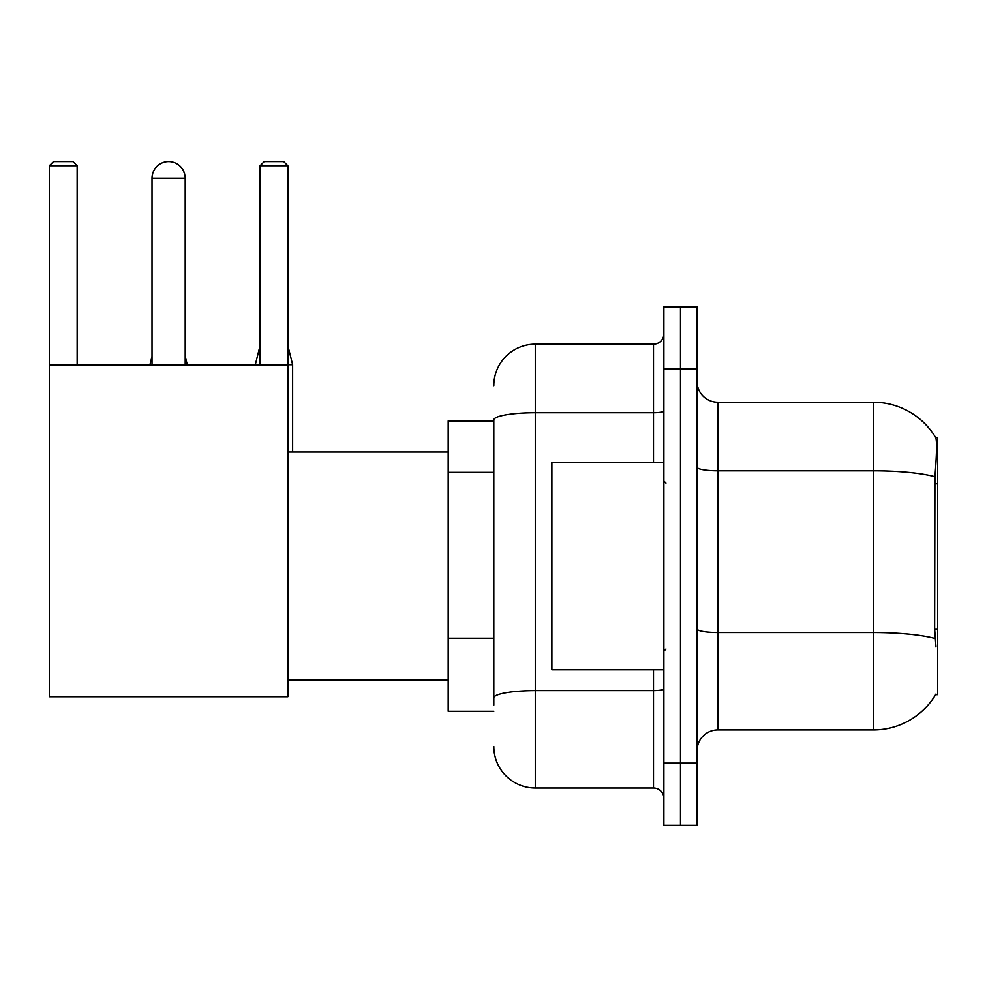 <?xml version="1.0" encoding="UTF-8"?>
<svg xmlns="http://www.w3.org/2000/svg" width="987" height="987" viewBox="0 0 987 987"><rect width="100%" height="100%" fill="white"/><g stroke="black" fill="none" stroke-linecap="round" stroke-linejoin="round"><path stroke-width="1.48" d="M935.614 694.675L935.972 694.058A72.594 72.594 0 0 1 873.359 729.936A72.594 72.594 0 0 0 935.614 694.675L937.65 694.675L937.65 437.5L935.762 437.759A72.594 72.594 0 0 0 873.359 402.24A72.594 72.594 0 0 1 935.614 437.5A72.594 72.594 0 0 0 873.359 402.24L717.808 402.24A20.739 20.739 0 0 1 697.069 381.5A20.739 20.739 0 0 0 717.808 402.24L717.808 729.936A20.739 20.739 0 0 0 697.069 750.675M493.808 420.906L448.184 420.906L448.184 711.269L493.808 711.269M680.475 763.124L680.475 825.342L697.069 825.342L697.069 763.124L680.475 763.124L680.475 825.342L663.881 825.342L663.881 763.124L680.475 763.124L680.475 369.064L680.475 763.124M663.881 763.124L663.881 306.834L680.475 306.834L680.475 369.064L680.475 306.834L697.069 306.834L697.069 763.124M935.972 646.978L934.64 628.953L934.936 476.733C936.737 454.168 937.008 441.189 935.762 437.759A72.594 72.594 0 0 0 873.359 402.24L873.359 470.799L717.808 470.799A20.739 3.603 0 0 1 697.069 467.196M935.158 638.564A72.594 12.609 180 0 0 873.359 632.568L873.359 729.936L717.808 729.936M493.808 705.051L493.808 419.931A41.479 7.205 180 0 1 535.287 412.726L653.505 412.726L653.505 344.167A10.376 10.376 0 0 0 663.881 333.803M493.808 385.646A41.479 41.479 0 0 1 535.287 344.167L535.287 788.008L653.505 788.008L653.505 669.791M535.287 344.167L653.505 344.167M663.881 798.384A10.376 10.376 0 0 0 653.505 788.008M535.287 788.008A41.479 41.479 0 0 1 493.808 746.53M663.881 462.385L551.881 462.385L551.881 669.791L663.881 669.791M152.01 178.252A16.594 16.594 0 0 1 168.604 161.658A16.594 16.594 0 0 1 185.198 178.252L152.01 178.252L152.01 364.906M185.198 364.906L185.198 178.252M49.35 364.906L287.859 364.906L287.859 696.748L49.35 696.748L49.35 165.804L53.495 161.658L72.989 161.658L77.146 165.804L49.35 165.804M77.146 364.906L77.146 165.804M287.859 165.804L260.075 165.804L264.22 161.658L283.713 161.658L287.859 165.804L287.859 364.906M260.075 165.804L260.075 364.906M187.271 364.906L185.198 364.709M149.938 364.906L152.01 364.709M292.633 452.021L292.633 364.709L287.859 364.709M255.3 364.906L260.075 364.709M937.65 483.778L934.64 483.778M937.65 628.953L934.64 628.953M493.808 472.329L448.184 472.329M493.808 638.244L448.184 638.244M934.936 476.733A72.594 12.609 180 0 0 873.359 470.799L873.359 632.568L717.808 632.568A20.739 3.603 -0 0 1 697.069 628.966M697.069 369.064L663.881 369.064M663.881 688.84A10.376 1.801 0 0 1 653.505 690.641L535.287 690.641A41.479 7.205 180 0 0 493.808 697.846M653.505 462.385L653.505 412.726A10.376 1.801 0 0 0 663.881 410.925M665.954 483.124L663.881 481.051M665.954 649.051L663.881 651.124M287.859 680.166L448.184 680.166M287.859 452.021L448.184 452.021M185.198 356.406L187.271 364.709M152.01 356.406L149.938 364.709M287.859 345.623L292.633 364.709M260.075 345.623L255.3 364.709"/></g></svg>
